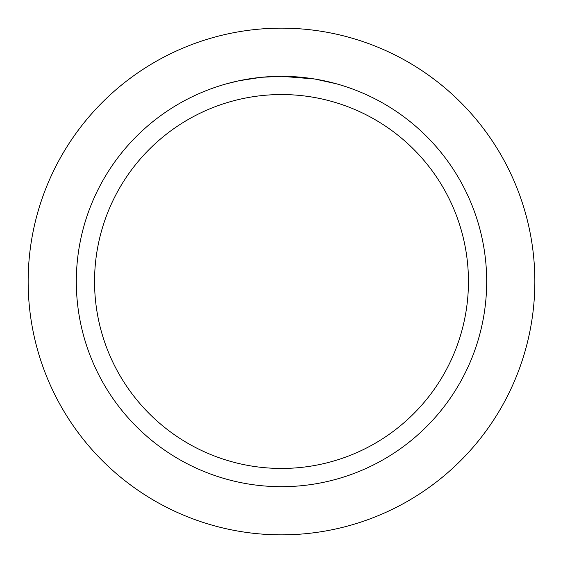<?xml version="1.0" encoding="UTF-8"?>
<svg xmlns="http://www.w3.org/2000/svg" width="563" height="563" viewBox="0 0 563 563"><rect width="100%" height="100%" fill="white"/><g stroke="black" fill="none" stroke-linecap="round" stroke-linejoin="round"><path stroke-width="0.84" d="M281.5 28.15A253.35 253.35 0 0 1 534.85 281.5A253.35 253.35 0 0 1 281.5 534.85A253.35 253.35 0 0 1 28.15 281.5A253.35 253.35 0 0 1 281.5 28.15A253.35 253.35 0 0 1 534.85 281.5A253.35 253.35 0 0 1 281.5 534.85A253.35 253.35 0 0 1 28.15 281.5A253.35 253.35 0 0 1 281.5 28.15M314.309 78.954L281.5 76.315L287.806 76.406M288.249 76.42L298.573 77.025M301.198 77.258L305.019 77.666M281.5 76.315A205.185 205.185 0 0 1 486.685 281.5A205.185 205.185 0 0 1 281.5 486.685A205.185 205.185 0 0 1 76.315 281.5A205.185 205.185 0 0 1 281.5 76.315L261.542 77.286L279.304 76.322M315.174 79.094L336.378 83.788M281.5 94.549A186.951 186.951 0 0 1 468.451 281.5A186.951 186.951 0 0 1 281.5 468.451A186.951 186.951 0 0 1 94.549 281.5A186.951 186.951 0 0 1 281.5 94.549M260.669 77.37L239.022 80.755L226.629 83.781M254.145 78.144L255.686 77.94M265.074 76.969L266.44 76.864M267.193 76.814L268.108 76.751"/></g></svg>
